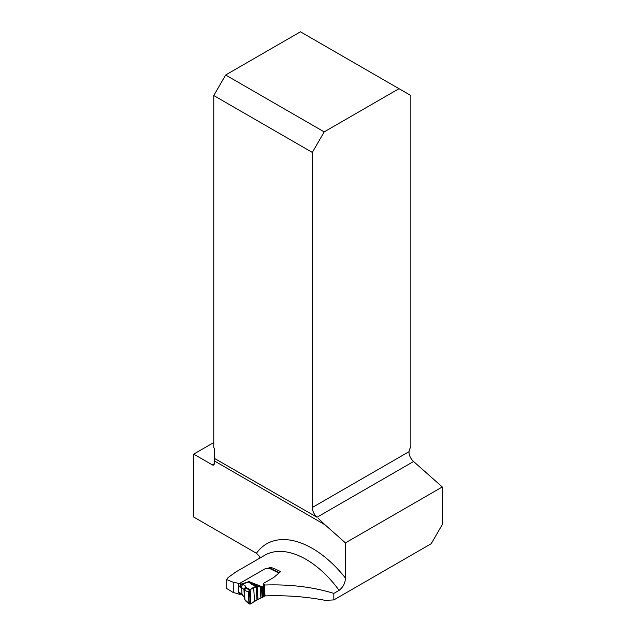 <?xml version="1.0" encoding="UTF-8"?>
<svg xmlns="http://www.w3.org/2000/svg" width="636" height="636" viewBox="0 0 636 636"><rect width="100%" height="100%" fill="white"/><g stroke="black" fill="none" stroke-linecap="round" stroke-linejoin="round"><path stroke-width="0.95" d="M239.907 593.682L239.955 594.469A97.006 56.008 -120 0 0 233.269 592.553L226.718 588.507M339.099 590.359A82.473 47.613 -120 0 0 264.759 555.26L235.892 571.931L228.062 577.583L226.686 579.571L233.269 582.282A82.473 47.613 60 0 1 239.319 583.633L264.846 568.894L271.039 567.455A82.473 47.613 60 0 1 280.595 571.661L273.79 577.432L263.535 583.355L264.576 585.017C289.841 584.182 312.928 586.972 333.836 593.396L339.099 590.359C343.162 587.147 345.269 583.045 345.428 578.029L345.428 542.882L325.068 524.827L214.268 460.862A8.944 5.168 120 0 0 214.57 458.477L317.006 517.251A8.944 5.168 -120 0 1 312.324 507.488L409.02 451.655L409.02 453.309A8.944 5.168 -120 0 0 413.575 461.498L442.29 486.953L442.29 524.557L431.24 543.693L333.836 599.923L333.836 593.396M213.775 442.545L193.71 454.128L193.71 517.052L256.435 553.256A91.417 52.78 60 0 1 345.428 578.029M324.185 131.891L225.637 75L300.462 31.8L399.003 88.69L324.185 131.891L312.324 152.433L312.324 507.488M312.324 152.433L213.775 95.543L225.637 75M214.57 458.477L214.57 449.851A2.798 1.614 -120 0 0 213.775 447.569L213.775 95.543M193.71 454.128L212.297 464.86L214.268 463.716L214.268 460.862M214.268 463.716A2.798 1.614 60 0 1 213.696 464.995A2.798 1.614 60 0 1 212.297 464.86M399.003 88.69L410.864 95.543L410.864 446.782A8.944 5.168 120 0 0 409.02 451.655M325.068 524.827L318.223 518.324M442.29 486.953L345.428 542.882M240.67 594.064L239.955 594.469M333.836 599.923L325.171 600.36C306.091 596.648 286.025 595.161 264.981 595.916L264.353 594.899M259.846 558.098L259.591 556.516L256.435 553.256M271.039 567.455L271.111 568.703M264.576 585.017L264.981 595.916M263.535 583.355L263.59 584.261A1.399 0.747 -3.3 0 0 263.177 584.834A1.399 0.747 -3.3 0 0 263.264 585.064L263.733 585.74A1.677 0.898 176.7 0 1 263.829 586.01A1.677 0.898 176.7 0 1 263.336 586.702L261.476 587.251L257.198 586.328L257.962 599.406L263.916 596.6A1.677 0.898 -3.3 0 0 264.409 595.908L263.829 586.01M245.114 599.979L244.486 598.802M244.399 590.272L243.978 589.826L244.399 590.272L244.447 588.642L245.782 588.189L244.399 590.272L244.947 599.716L245.591 600.853M278.918 573.076L269.815 568.552A1.677 0.898 176.7 0 1 269.092 568.671L265.498 568.822A1.399 0.747 -3.3 0 0 264.663 568.997M269.815 568.552L270.276 568.441A1.677 1.034 -63.6 0 1 270.705 568.497L279.284 572.758M256.984 599.867L256.197 586.376L251.18 583.943L248.74 582.019L249.01 581.574L252.055 583.832L257.198 586.328L249.423 589.914L248.318 592.013L248.978 603.326L250.25 604.049L257.962 599.406M245.56 600.821L249.28 604.049L248.318 592.013C250.298 589.222 252.921 587.346 256.197 586.376L256.984 599.867C254.36 600.686 250.56 605.496 248.978 603.326L245.258 600.098M248.318 592.013L244.685 590.288M250.934 603.636L250.115 589.532L245.965 587.569L245.782 588.189L249.423 589.914L250.25 604.049M251.18 583.943A2.234 1.709 -64.1 0 1 252.055 583.832L260.227 587.06L260.871 597.975M239.804 583.355L241.267 584.079A2.234 1.375 116.4 0 0 239.796 586.877L238.325 586.146L238.683 592.275L240.154 593.006A2.234 1.375 116.4 0 0 240.734 594.096L239.271 593.364M238.325 586.146A2.234 1.375 -63.6 0 1 238.643 584.675L238.762 584.452A2.234 1.375 -63.6 0 1 239.327 583.713M239.168 593.301L239.152 593.293A2.234 1.375 -63.6 0 1 238.683 592.275M240.154 593.006L241.998 594.159L244.407 597.45M243.993 589.477L241.608 587.537A2.234 1.534 -71.6 0 1 242.928 584.611C244.963 585.319 245.973 586.305 245.965 587.569A2.234 2.027 2.7 0 0 243.993 589.461L244.486 598.762L245.504 600.774M262.795 587.012L249.01 581.574L241.267 584.079L242.928 584.611M240.877 593.428A2.234 1.2 123.4 0 0 241.235 594.382L242.348 595.113A2.234 1.2 123.4 0 1 241.998 594.159L241.608 587.537L240.511 587.179A2.234 1.534 -71.6 0 1 241.831 584.253L248.74 582.019A2.234 2.003 13.6 0 1 249.097 582.019M244.447 588.642L243.993 589.421M233.269 592.553L233.269 582.282M413.575 461.498L317.006 517.251M244.486 598.595L243.986 589.954M240.511 587.179L239.796 586.877M263.336 586.702L263.916 596.6M253.708 587.648L254.511 601.378M261.476 587.251L262.072 597.49M261.873 587.251L262.469 597.339M262.39 587.171L262.97 597.117M262.708 587.06L263.288 596.966M226.718 579.841L226.718 588.69M240.742 594.096L241.227 594.382M242.348 595.113C244.216 596.902 244.932 597.888 244.494 598.063"/></g></svg>
